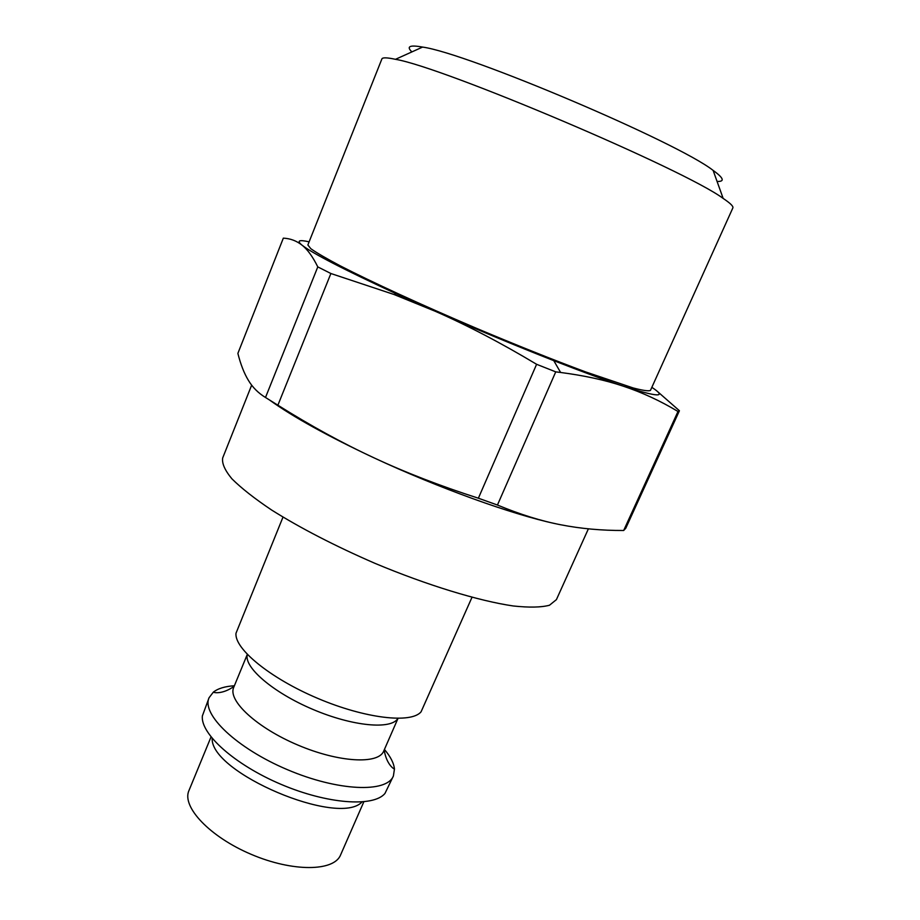 <?xml version="1.0" encoding="UTF-8"?>
<svg xmlns="http://www.w3.org/2000/svg" width="920" height="920" viewBox="0 0 920 920"><rect width="100%" height="100%" fill="white"/><g stroke="black" fill="none" stroke-linecap="round" stroke-linejoin="round"><path stroke-width="1.38" d="M282.992 517.109L236.003 633.236C234.186 648.634 269.974 678.178 317.596 698.314C365.159 718.577 411.274 723.81 421.084 711.793L471.983 597.333M247.353 654.499C243.616 667.149 272.964 692.53 312.892 709.4C352.762 726.397 391.402 729.87 397.9 718.405M247.284 654.431L233.703 687.401C227.573 700.522 256.645 727.662 297.769 745.016C338.824 762.542 378.534 764.6 383.721 751.077L398.003 718.405M234.381 685.756C225.009 686.343 217.994 688.482 213.336 692.15L209.058 697.751C201.308 714.299 236.543 748.202 287.316 769.637C338.008 791.28 386.872 793.063 393.392 775.997L394.45 769.028C393.852 763.129 390.517 756.596 384.433 749.443M209.058 697.751L202.354 715.967C200.376 733.838 234.68 764.75 281.071 784.357C327.405 804.103 373.462 807.311 384.951 793.477L393.392 775.997M212.163 738.38C210.277 772.719 338.617 827.195 362.008 801.987M555.3 523.641C512.716 514.648 438.518 487.979 373.865 457.78C327.842 436.16 293.204 417.001 269.939 400.303M536.601 364.297L478.377 498.214C439.967 485.863 405.133 472.374 373.865 457.78C342.504 443.21 310.511 425.684 277.886 405.202L330.889 273.516L393.933 294.469L435.16 311.236C467.406 325.381 501.216 343.056 536.601 364.297L555.737 371.864L560.613 372.473C584.453 375.59 605.303 380.144 623.162 386.135C605.119 380.155 581.992 371.668 553.782 360.651C515.625 345.69 476.088 329.21 435.16 311.236L396.416 293.848C343.965 269.617 312.49 253.38 301.99 245.134C296.585 240.637 298.954 239.545 309.108 241.845M651.843 387.331C667.667 397.762 658.11 397.359 623.162 386.135C642.24 392.483 660.514 400.936 677.994 411.493L623.668 530.495C601.714 530.564 580.853 528.678 561.073 524.837C541.409 521.088 520.202 514.487 497.444 505.034L478.377 498.214M497.444 505.034L555.737 371.864M650.463 390.39C648.749 391.334 642.999 390.517 633.202 387.964L585.603 371.91C553.058 359.8 516.166 345.046 474.927 327.669C421.13 304.75 371.174 281.75 340.239 265.834C326.347 258.486 316.549 252.77 310.822 248.699L307.866 244.973L381.892 58.937C382.478 57.373 387.009 57.5 395.485 59.317C443.187 67.171 684.353 169.533 723.143 198.409C730.342 203.228 733.573 206.402 732.86 207.908L650.463 390.39M717.071 181.447C725.04 181.734 723.718 178.054 713.126 170.407C677.58 142.335 467.463 53.141 422.579 47.081C409.722 44.769 406.157 46.379 411.895 51.911M283.325 238.153C290.306 238.487 296.527 240.81 301.99 245.134C307.429 249.355 312.697 256.599 317.791 266.892L265.5 397.486C258.233 393.047 252.505 387.297 248.331 380.247C244.076 373.209 240.603 364.251 237.877 353.395L283.325 238.153M623.668 530.495L625.749 528.287L679.42 410.745L677.994 411.493M679.42 410.745L657.294 391.356M330.889 273.516L317.791 266.892M277.886 405.202L265.5 397.486M363.825 801.826L340.572 854.979C334.086 871.505 292.813 872.125 251.344 854.404C209.783 836.878 181.55 806.759 188.933 790.613L211.025 736.966M588.386 528.839L556.416 599.621L549.47 605.245C541.202 607.43 529.126 607.671 513.245 605.969C478.63 600.898 427.248 585.258 374.9 563.316C335.053 545.985 300.667 528.241 271.71 510.082C254.587 498.594 241.327 488.175 231.909 478.814C224.848 470.281 221.777 463.323 222.686 457.964L251.666 385.135M234.151 686.308C223.847 693.611 215.441 693.174 213.336 692.15M384.192 750.007C386.101 762.484 392.253 768.234 394.45 769.028M553.782 360.651L560.613 372.473M422.579 47.081L395.485 59.317M713.126 170.407L723.143 198.409M396.416 293.848L393.933 294.469"/></g></svg>
